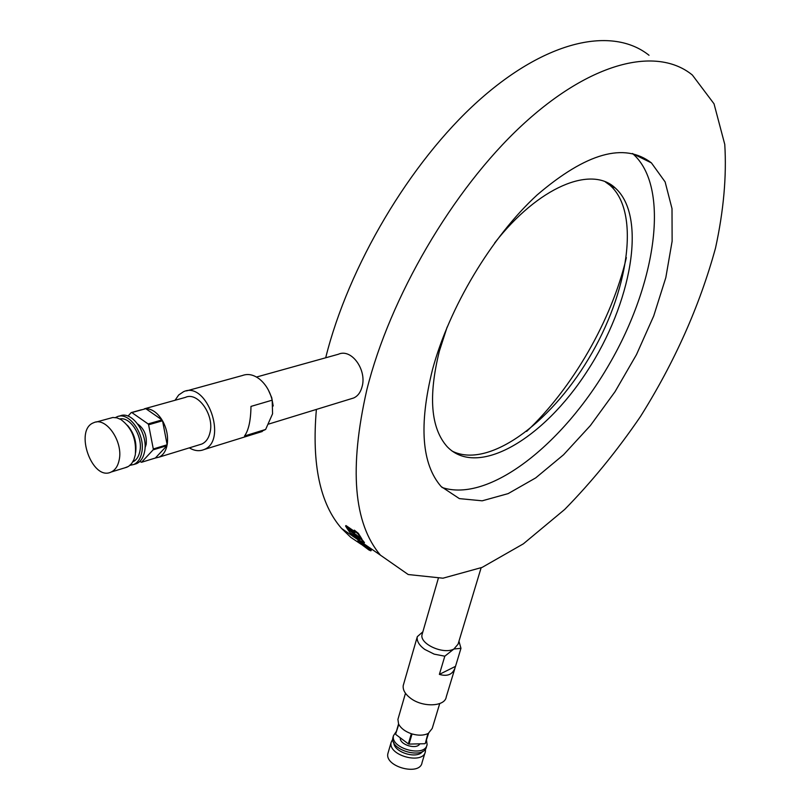 <?xml version="1.0" encoding="UTF-8"?>
<svg xmlns="http://www.w3.org/2000/svg" width="810" height="810" viewBox="0 0 810 810"><rect width="100%" height="100%" fill="white"/><g stroke="black" fill="none" stroke-linecap="round" stroke-linejoin="round"><path stroke-width="1.21" d="M325.691 357.787C348.29 266.672 409.931 162.344 478.133 101.098C546.446 39.741 612.603 26.193 649.023 55.272M361.159 544.3L350.841 537.394L341.597 528.474C320.041 503.921 311.637 464.241 316.386 409.425M351.469 398.662L353.697 397.973C357.787 396.12 360.572 392.384 362.06 386.765C367.041 370.15 351.611 348.067 338.307 354.274L256.497 377.045M366.839 389.772C389.742 297.685 452.547 189.854 521.599 125.692C590.774 61.388 657.001 46.089 692.358 75.026L714.025 103.801L724.768 144.413C726.722 176.175 723.644 210.732 715.513 248.073C699.648 305.927 674.649 362.05 640.518 416.462C616.967 450.947 591.685 481.94 564.692 509.45L523.381 543.824L482.122 567.395L442.959 578.198L408.22 574.533L380.437 555.164C353.555 523.341 349.019 468.22 366.839 389.772M363.325 544.725L357.787 540.918L357.423 541.384L365.158 546.244L370.879 550.82L368.945 550L357.423 541.384M370.879 550.82L371.253 550.354L365.533 545.778L363.568 544.431L363.194 544.897M354.253 533.385L356.825 535.37M361.675 539.116L364.47 542.599L364.095 543.064L352.836 536.311L351.003 534.013L359.751 539.359L349.991 532.656L347.287 528.748L361.898 540.047L364.095 543.064M354.051 535.177L354.77 535.623M354.324 531.279L345.971 525.558L345.587 526.024L355.043 532.504L353.95 530.621L357.969 533.8L361.452 539.399L356.562 534.975L347.125 528.505L345.587 526.024M361.452 539.399L361.837 538.923L358.354 533.334L354.334 530.155L353.95 530.621M405.476 693.279L397.912 719.422L398.571 723.907L395.634 734.052L398.793 724.363C401.061 728.453 405.253 731.572 411.348 733.718L408.351 743.884L409.03 744.096L412.037 733.931C418.264 735.693 423.559 735.571 427.903 733.576L425.311 743.458L428.358 733.333L432.216 728.443L439.719 703.576M395.847 734.508L408.351 743.884M397.912 719.422L398.267 718.197M425.311 743.458L428.632 733.171M409.03 744.096L424.855 743.712M422.375 633.471L422.03 634.676C419.499 643.96 443.526 654.824 453.904 649.012L458.065 644.173L481.11 567.82M403.674 684.004L403.238 685.503C402.671 689.837 405.081 694.059 410.478 698.179C422.668 707.677 445.146 706.735 446.269 696.833L454.825 668.635M265.629 429.452L244.529 435.983C248.619 430.333 250.776 420.471 250.978 406.407L272.19 400.17L272.575 413.768L265.629 429.452L259.453 432.378M412.077 654.814L417.231 636.933C416.694 641.155 419.195 645.307 424.703 649.387L434.18 654.136L444.811 656.191L439.374 674.386C447.879 676.876 453.235 674.274 455.443 666.579L460.971 648.314L458.956 641.216M422.85 631.82L417.272 636.701M412.047 654.824L412.27 654.146M460.971 648.314L453.904 649.012L444.811 656.191M186.482 390.906L242.453 375.506C247.961 373.461 253.641 374.645 259.494 379.07C265.65 384.122 269.882 391.159 272.19 400.17M268.252 389.802L271.704 397.599L273.193 405.992M494.616 243.02C538.377 186.847 591.229 165.189 615.256 188.001C647.504 216.655 631.375 303.821 587.139 371.243C543.439 439.182 477.495 478.345 447.191 446.705C430.768 428.227 428.166 396.363 439.364 351.105L447.14 327.088M605.333 181.896L610.153 185.419C640.882 212.635 628.378 292.876 588.637 358.658C549.291 424.744 487.478 469.213 452.01 451.028M632.488 153.495L632.752 153.708C670.771 186.999 656.11 283.804 609.292 364.176C562.869 444.872 488.632 503.223 441.997 487.458M432.439 369.805C449.064 307.759 491.224 237.117 537.141 194.937C586.349 152.837 624.439 142.155 651.412 162.891L665.121 181.906L672.006 208.626L672.128 241.177L665.82 277.607L653.69 316.032L636.478 354.618L615.053 391.665L590.389 425.564L563.547 454.774L535.693 477.9L508.123 493.624L482.193 500.813L459.371 498.616L441.146 486.547C421.676 464.171 418.77 425.26 432.439 369.805M626.363 257.641C611.884 319.96 572.285 388.527 526.632 431.416M400.292 737.839C399.32 744.684 416.715 750.03 419.803 743.833M128.041 416.117L131.179 412.604L141.416 409.749M145.8 408.675L162.03 419.924C157.272 412.543 151.855 408.787 145.8 408.675L131.838 412.563L148.098 423.924L162.03 419.924M162.537 420.775L167.154 444.781C168.379 436.681 166.84 428.682 162.537 420.775L148.605 424.784L153.292 448.963L167.154 444.781M166.981 445.662L155.368 458.025L158.952 457.174C162.982 455.301 165.655 451.464 166.981 445.662L153.131 449.844L141.548 462.267L155.368 458.025M141.548 462.267L139.776 461.487M119.222 459.786C117.987 465.993 115.303 470.073 111.162 472.027C92.188 481.606 73.821 429.776 93.687 422.729C105.938 416.482 123.282 441.47 119.222 459.786M96.076 422.071L112.863 417.484L116.873 417.828L120.974 419.56C131.929 427.872 136.698 439.658 135.29 454.936L133.873 459.746L131.584 463.644L128.567 466.378L124.922 467.805M127.443 425.311C134.177 433.208 136.91 442.26 135.645 452.466M119.84 418.942C130.521 416.492 143.137 436.762 139.867 451.291C138.783 456.648 136.424 460.171 132.81 461.872M115.516 417.555L116.903 416.856C128.922 410.761 145.79 434.879 141.73 452.618C140.505 458.632 137.852 462.591 133.782 464.494L129.954 465.345M119.242 416.198L119.748 416.056C131.767 409.971 148.615 434.049 144.555 451.767C143.319 457.772 140.667 461.73 136.596 463.634L134.369 464.322M137.811 424.075C144.21 428.774 147.005 435.557 146.175 444.427L145 447.94M153.292 448.963L153.131 449.844M148.098 423.924L148.605 424.784M131.179 412.604L131.838 412.563M199.594 444.71L201.852 444.022C206.013 442.098 208.757 438.18 210.084 432.257C214.437 414.791 197.65 391.291 185.369 397.396L144.433 408.797M455.493 666.367L439.374 674.386M175.051 400.272L178.686 394.986L183.506 391.726C206.813 380.498 228.157 440.853 203.978 449.58C199.341 451.474 194.461 450.907 189.327 447.859M396.444 731.258L393.478 735.662C390.197 748.592 425.412 757.846 427.103 744.501L426.465 739.915M393.245 736.452L392.891 737.667C389.61 750.617 424.804 759.861 426.495 746.506L426.748 745.686M393.822 742.729C393.883 752.429 417.272 759.507 422.607 751.427M392.789 739.074L391.129 742.385C387.757 755.659 423.671 765.085 425.422 751.407L425.452 748.936M388.253 752.298L387.889 753.563C384.507 766.898 420.279 776.294 422.061 762.534L425.058 752.622M341.597 528.474L352.603 536.028M354.304 537.202L380.437 555.164M438.261 578.573L422.03 634.676M417.231 636.933L403.238 685.503M610.153 185.419L615.256 188.001M353.697 397.973L268.626 424.086M632.752 153.708L651.412 162.891M127.19 467.107L111.162 472.027M136.596 463.634L133.782 464.494M201.852 444.022L158.952 457.174M262.248 431.507L203.978 449.58M393.478 735.662L392.891 737.667M391.129 742.385L387.889 753.563"/></g></svg>
